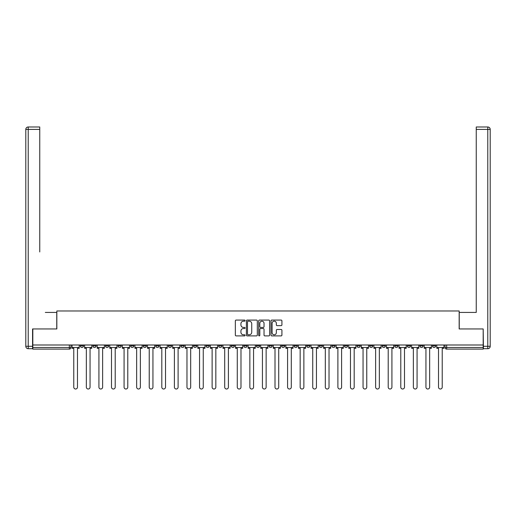 <?xml version="1.0" encoding="UTF-8"?>
<svg xmlns="http://www.w3.org/2000/svg" width="516" height="516" viewBox="0 0 516 516"><rect width="100%" height="100%" fill="white"/><g stroke="black" fill="none" stroke-linecap="round" stroke-linejoin="round"><path stroke-width="0.77" d="M245.1 320.623A0.555 0.555 0 0 0 244.545 320.068L236.141 320.068A0.793 0.793 0 0 0 235.348 320.862L235.348 335.103A0.793 0.793 0 0 0 236.141 335.897L244.545 335.897A0.555 0.555 0 0 0 245.1 335.342A0.555 0.555 0 0 0 244.545 334.787L243.455 334.787A2.535 2.535 0 0 1 240.927 332.259L240.927 331.072A2.535 2.535 0 0 1 243.455 328.537L244.545 328.537A0.555 0.555 0 0 0 245.1 327.983A0.555 0.555 0 0 0 244.545 327.428L243.455 327.428A2.535 2.535 0 0 1 240.927 324.893L240.927 323.706A2.535 2.535 0 0 1 243.455 321.178L244.545 321.178A0.555 0.555 0 0 0 245.1 320.623M419.895 344.998L419.895 345.881L423.12 345.881A1.613 1.613 0 0 1 421.507 347.494A1.613 1.613 0 0 1 419.895 345.881L419.895 344.998M407.317 344.998L407.317 345.881L410.543 345.881A1.613 1.613 0 0 1 408.93 347.494A1.613 1.613 0 0 1 407.317 345.881L407.317 344.998M331.853 344.998L331.853 345.881L335.077 345.881A1.613 1.613 0 0 1 333.465 347.494A1.613 1.613 0 0 1 331.853 345.881L331.853 344.998M319.275 344.998L319.275 345.881L322.5 345.881A1.613 1.613 0 0 1 320.887 347.494A1.613 1.613 0 0 1 319.275 345.881L319.275 344.998M306.697 344.998L306.697 345.881L309.923 345.881A1.613 1.613 0 0 1 308.31 347.494A1.613 1.613 0 0 1 306.697 345.881L306.697 344.998M281.543 344.998L281.543 345.881L284.767 345.881A1.613 1.613 0 0 1 283.155 347.494A1.613 1.613 0 0 1 281.543 345.881L281.543 344.998M256.387 345.881L256.387 344.998L256.387 345.881A1.613 1.613 0 0 0 258 347.494A1.613 1.613 0 0 1 256.387 345.881L259.613 345.881A1.613 1.613 0 0 1 258 347.494A1.613 1.613 0 0 0 259.613 345.881L259.613 344.998L259.613 345.881M243.81 345.881L243.81 344.998L243.81 345.881A1.613 1.613 0 0 0 245.423 347.494A1.613 1.613 0 0 1 243.81 345.881L247.035 345.881A1.613 1.613 0 0 1 245.423 347.494M231.233 345.881L231.233 344.998L231.233 345.881A1.613 1.613 0 0 0 232.845 347.494A1.613 1.613 0 0 1 231.233 345.881L234.458 345.881A1.613 1.613 0 0 1 232.845 347.494A1.613 1.613 0 0 0 234.458 345.881L234.458 344.998L234.458 345.881M218.655 344.998L218.655 345.881L221.88 345.881A1.613 1.613 0 0 1 220.268 347.494A1.613 1.613 0 0 1 218.655 345.881L218.655 344.998M206.078 344.998L206.078 345.881L209.303 345.881A1.613 1.613 0 0 1 207.69 347.494A1.613 1.613 0 0 1 206.078 345.881L206.078 344.998M193.5 344.998L193.5 345.881L196.725 345.881A1.613 1.613 0 0 1 195.113 347.494A1.613 1.613 0 0 1 193.5 345.881L193.5 344.998M180.923 345.881L180.923 344.998L180.923 345.881A1.613 1.613 0 0 0 182.535 347.494A1.613 1.613 0 0 1 180.923 345.881L184.148 345.881A1.613 1.613 0 0 1 182.535 347.494M155.768 345.881L155.768 344.998L155.768 345.881A1.613 1.613 0 0 0 157.38 347.494A1.613 1.613 0 0 1 155.768 345.881L158.993 345.881A1.613 1.613 0 0 1 157.38 347.494A1.613 1.613 0 0 0 158.993 345.881L158.993 344.998L158.993 345.881M143.19 345.881L143.19 344.998L143.19 345.881A1.613 1.613 0 0 0 144.803 347.494A1.613 1.613 0 0 1 143.19 345.881L146.415 345.881A1.613 1.613 0 0 1 144.803 347.494A1.613 1.613 0 0 0 146.415 345.881L146.415 344.998L146.415 345.881M130.613 345.881L130.613 344.998L130.613 345.881A1.613 1.613 0 0 0 132.225 347.494A1.613 1.613 0 0 1 130.613 345.881L133.838 345.881A1.613 1.613 0 0 1 132.225 347.494A1.613 1.613 0 0 0 133.838 345.881L133.838 344.998L133.838 345.881M118.035 345.881L118.035 344.998L118.035 345.881A1.613 1.613 0 0 0 119.648 347.494A1.613 1.613 0 0 1 118.035 345.881L121.26 345.881A1.613 1.613 0 0 1 119.648 347.494M105.457 345.881L105.457 344.998L105.457 345.881A1.613 1.613 0 0 0 107.07 347.494A1.613 1.613 0 0 1 105.457 345.881L108.683 345.881A1.613 1.613 0 0 1 107.07 347.494A1.613 1.613 0 0 0 108.683 345.881L108.683 344.998L108.683 345.881M92.88 345.881L92.88 344.998L92.88 345.881A1.613 1.613 0 0 0 94.493 347.494A1.613 1.613 0 0 1 92.88 345.881L96.105 345.881A1.613 1.613 0 0 1 94.493 347.494A1.613 1.613 0 0 0 96.105 345.881L96.105 344.998L96.105 345.881M281.13 325.648A0.793 0.793 0 0 0 281.917 324.854L281.917 320.862A0.793 0.793 0 0 0 281.13 320.068L271.79 320.068A0.793 0.793 0 0 0 270.997 320.862L270.997 335.103A0.793 0.793 0 0 0 271.79 335.897L281.13 335.897A0.793 0.793 0 0 0 281.917 335.103L281.917 330.279A0.793 0.793 0 0 0 281.13 329.485L277.131 329.485A0.793 0.793 0 0 0 276.337 330.279L276.337 332.672A2.116 2.116 0 0 1 274.222 334.787A2.116 2.116 0 0 1 272.106 332.672L272.106 323.293A2.116 2.116 0 0 1 274.222 321.178A2.116 2.116 0 0 1 276.337 323.293L276.337 324.854A0.793 0.793 0 0 0 277.131 325.648L281.13 325.648M34.585 126.988L28.219 126.988L39.751 126.988L34.585 126.988L39.751 126.988L39.751 129.406L28.219 129.406L28.219 346.288L32.572 346.288L32.572 328.95L56.837 328.95L56.837 310.974L459.163 310.974L459.163 328.95L483.182 328.95L483.182 344.998L32.818 344.998L32.818 347.494L70.95 347.494L70.95 344.998M32.818 328.95L32.818 344.998M257.31 320.862A0.793 0.793 0 0 0 256.517 320.068L247.177 320.068A0.793 0.793 0 0 0 246.384 320.862L246.384 335.103A0.793 0.793 0 0 0 247.177 335.897L256.517 335.897A0.793 0.793 0 0 0 257.31 335.103L257.31 320.862M259.483 320.068L268.823 320.068A0.793 0.793 0 0 1 269.616 320.862L269.616 335.103A0.793 0.793 0 0 1 268.823 335.897L264.824 335.897A0.793 0.793 0 0 1 264.037 335.103L264.037 329.331A0.793 0.793 0 0 0 263.244 328.537L260.593 328.537A0.793 0.793 0 0 0 259.8 329.331L259.8 335.342A0.555 0.555 0 0 1 259.245 335.897A0.555 0.555 0 0 1 258.69 335.342L258.69 320.862A0.793 0.793 0 0 1 259.483 320.068M445.05 344.998L445.05 347.494L483.182 347.494L483.182 349.106L446.663 349.106A1.613 1.613 0 0 1 445.05 347.494M483.182 344.998L483.182 347.494M70.95 347.494A1.613 1.613 0 0 1 69.338 349.106L32.818 349.106L32.818 347.494M435.697 344.998L435.697 345.881A1.613 1.613 0 0 1 434.085 347.494A1.613 1.613 0 0 1 432.473 345.881L435.697 345.881M432.473 344.998L432.473 345.881M423.12 344.998L423.12 345.881M410.543 344.998L410.543 345.881L410.543 344.998M397.965 344.998L397.965 345.881A1.613 1.613 0 0 1 396.353 347.494A1.613 1.613 0 0 1 394.74 345.881L397.965 345.881M394.74 344.998L394.74 345.881M385.387 344.998L385.387 345.881A1.613 1.613 0 0 1 383.775 347.494A1.613 1.613 0 0 1 382.163 345.881L385.387 345.881M382.163 344.998L382.163 345.881M372.81 344.998L372.81 345.881A1.613 1.613 0 0 1 371.197 347.494A1.613 1.613 0 0 1 369.585 345.881L372.81 345.881M369.585 344.998L369.585 345.881M360.233 344.998L360.233 345.881A1.613 1.613 0 0 1 358.62 347.494A1.613 1.613 0 0 1 357.007 345.881L360.233 345.881M357.007 344.998L357.007 345.881M347.655 344.998L347.655 345.881A1.613 1.613 0 0 1 346.043 347.494A1.613 1.613 0 0 1 344.43 345.881L347.655 345.881M344.43 344.998L344.43 345.881M335.077 344.998L335.077 345.881A1.613 1.613 0 0 1 333.465 347.494M322.5 344.998L322.5 345.881M309.923 345.881L309.923 344.998L309.923 345.881A1.613 1.613 0 0 1 308.31 347.494M297.345 344.998L297.345 345.881A1.613 1.613 0 0 1 295.733 347.494A1.613 1.613 0 0 1 294.12 345.881A1.613 1.613 0 0 0 295.733 347.494A1.613 1.613 0 0 0 297.345 345.881L294.12 345.881L294.12 344.998M284.767 345.881L284.767 344.998L284.767 345.881A1.613 1.613 0 0 1 283.155 347.494M272.19 344.998L272.19 345.881A1.613 1.613 0 0 1 270.577 347.494A1.613 1.613 0 0 1 268.965 345.881A1.613 1.613 0 0 0 270.577 347.494M268.965 344.998L268.965 345.881L272.19 345.881M247.035 344.998L247.035 345.881L247.035 344.998M221.88 345.881L221.88 344.998L221.88 345.881A1.613 1.613 0 0 1 220.268 347.494M209.303 345.881L209.303 344.998L209.303 345.881A1.613 1.613 0 0 1 207.69 347.494M196.725 345.881L196.725 344.998L196.725 345.881A1.613 1.613 0 0 1 195.113 347.494M184.148 344.998L184.148 345.881L184.148 344.998M171.57 345.881L171.57 344.998L171.57 345.881A1.613 1.613 0 0 1 169.958 347.494A1.613 1.613 0 0 1 168.345 345.881L171.57 345.881A1.613 1.613 0 0 1 169.958 347.494M168.345 344.998L168.345 345.881M121.26 344.998L121.26 345.881L121.26 344.998M83.528 344.998L83.528 345.881A1.613 1.613 0 0 1 81.915 347.494A1.613 1.613 0 0 1 80.303 345.881A1.613 1.613 0 0 0 81.915 347.494A1.613 1.613 0 0 0 83.528 345.881L83.528 344.998M80.303 344.998L80.303 345.881L83.528 345.881M248.048 321.178A0.555 0.555 0 0 0 247.493 321.732L247.493 334.233A0.555 0.555 0 0 0 248.048 334.787L249.196 334.787A2.535 2.535 0 0 0 251.731 332.259L251.731 323.706A2.535 2.535 0 0 0 249.196 321.178L248.048 321.178M264.037 323.332A2.116 2.116 0 0 0 261.915 321.216A2.116 2.116 0 0 0 259.8 323.332L259.8 326.634A0.793 0.793 0 0 0 260.593 327.428L263.244 327.428A0.793 0.793 0 0 0 264.037 326.634L264.037 323.332M72.04 347.494L72.04 348.3L73.769 348.3L73.769 387.161A1.858 1.858 0 0 0 75.626 389.012A1.858 1.858 0 0 0 77.477 387.161L77.477 348.3L79.212 348.3L79.212 347.494L72.04 347.494L72.04 344.998M79.212 347.494L79.212 344.998M56.76 328.95L56.76 312.425L45.311 312.425M39.751 129.406L39.751 251.956M32.572 346.288L32.572 348.706L28.219 348.706A2.419 2.419 0 0 1 25.8 346.288L25.8 129.406A2.419 2.419 0 0 1 28.219 126.988A2.419 2.419 0 0 0 25.8 129.406A2.419 2.419 0 0 1 28.219 126.988A2.419 2.419 0 0 0 25.8 129.406L28.219 129.406L28.219 126.988M470.689 312.425L476.249 312.425L476.249 126.988L487.781 126.988L476.249 126.988M459.24 328.95L459.24 312.425L476.249 312.425L476.249 251.956M483.428 346.288L487.781 346.288L487.781 129.406L490.2 129.406A2.419 2.419 0 0 0 487.781 126.988A2.419 2.419 0 0 1 490.2 129.406L490.2 346.288A2.419 2.419 0 0 1 487.781 348.706L483.428 348.706L483.182 328.95M84.618 347.494L84.618 348.3L86.346 348.3L86.346 387.161A1.858 1.858 0 0 0 88.204 389.012A1.858 1.858 0 0 0 90.055 387.161L90.055 348.3L91.79 348.3L91.79 347.494L84.618 347.494L84.618 344.998M91.79 347.494L91.79 344.998M97.195 347.494L97.195 348.3L98.924 348.3L98.924 387.161A1.858 1.858 0 0 0 100.781 389.012A1.858 1.858 0 0 0 102.632 387.161L102.632 348.3L104.367 348.3L104.367 347.494L97.195 347.494L97.195 344.998M104.367 347.494L104.367 344.998M109.773 347.494L109.773 348.3L111.501 348.3L111.501 387.161A1.858 1.858 0 0 0 113.359 389.012A1.858 1.858 0 0 0 115.21 387.161L115.21 348.3L116.945 348.3L116.945 347.494L109.773 347.494L109.773 344.998M116.945 347.494L116.945 344.998M122.35 347.494L122.35 348.3L124.079 348.3L124.079 387.161A1.858 1.858 0 0 0 125.936 389.012A1.858 1.858 0 0 0 127.787 387.161L127.787 348.3L129.522 348.3L129.522 347.494L122.35 347.494L122.35 344.998M129.522 347.494L129.522 344.998M134.928 347.494L134.928 348.3L136.656 348.3L136.656 387.161A1.858 1.858 0 0 0 138.514 389.012A1.858 1.858 0 0 0 140.365 387.161L140.365 348.3L142.1 348.3L142.1 347.494L134.928 347.494L134.928 344.998M142.1 347.494L142.1 344.998M147.505 347.494L147.505 348.3L149.234 348.3L149.234 387.161A1.858 1.858 0 0 0 151.091 389.012A1.858 1.858 0 0 0 152.942 387.161L152.942 348.3L154.677 348.3L154.677 347.494L147.505 347.494L147.505 344.998M154.677 347.494L154.677 344.998M160.083 347.494L160.083 348.3L161.811 348.3L161.811 387.161A1.858 1.858 0 0 0 163.669 389.012A1.858 1.858 0 0 0 165.52 387.161L165.52 348.3L167.255 348.3L167.255 347.494L160.083 347.494L160.083 344.998M167.255 347.494L167.255 344.998M172.66 347.494L172.66 348.3L174.389 348.3L174.389 387.161A1.858 1.858 0 0 0 176.246 389.012A1.858 1.858 0 0 0 178.097 387.161L178.097 348.3L179.832 348.3L179.832 347.494L172.66 347.494L172.66 344.998M179.832 347.494L179.832 344.998M185.238 347.494L185.238 348.3L186.966 348.3L186.966 387.161A1.858 1.858 0 0 0 188.824 389.012A1.858 1.858 0 0 0 190.675 387.161L190.675 348.3L192.41 348.3L192.41 347.494L185.238 347.494L185.238 344.998M192.41 347.494L192.41 344.998M197.815 347.494L197.815 348.3L199.544 348.3L199.544 387.161A1.858 1.858 0 0 0 201.401 389.012A1.858 1.858 0 0 0 203.252 387.161L203.252 348.3L204.987 348.3L204.987 347.494L197.815 347.494L197.815 344.998M204.987 347.494L204.987 344.998M210.393 347.494L210.393 348.3L212.121 348.3L212.121 387.161A1.858 1.858 0 0 0 213.979 389.012A1.858 1.858 0 0 0 215.83 387.161L215.83 348.3L217.565 348.3L217.565 347.494L210.393 347.494L210.393 344.998M217.565 347.494L217.565 344.998M222.97 347.494L222.97 348.3L224.699 348.3L224.699 387.161A1.858 1.858 0 0 0 226.556 389.012A1.858 1.858 0 0 0 228.407 387.161L228.407 348.3L230.142 348.3L230.142 347.494L222.97 347.494L222.97 344.998M230.142 347.494L230.142 344.998M235.548 347.494L235.548 348.3L237.276 348.3L237.276 387.161A1.858 1.858 0 0 0 239.134 389.012A1.858 1.858 0 0 0 240.985 387.161L240.985 348.3L242.72 348.3L242.72 347.494L235.548 347.494L235.548 344.998M242.72 347.494L242.72 344.998M248.125 347.494L248.125 348.3L249.854 348.3L249.854 387.161A1.858 1.858 0 0 0 251.711 389.012A1.858 1.858 0 0 0 253.562 387.161L253.562 348.3L255.297 348.3L255.297 347.494L248.125 347.494L248.125 344.998M255.297 347.494L255.297 344.998M260.703 347.494L260.703 348.3L262.431 348.3L262.431 387.161A1.858 1.858 0 0 0 264.289 389.012A1.858 1.858 0 0 0 266.14 387.161L266.14 348.3L267.875 348.3L267.875 347.494L260.703 347.494L260.703 344.998M267.875 347.494L267.875 344.998M273.28 347.494L273.28 348.3L275.009 348.3L275.009 387.161A1.858 1.858 0 0 0 276.866 389.012A1.858 1.858 0 0 0 278.717 387.161L278.717 348.3L280.452 348.3L280.452 347.494L273.28 347.494L273.28 344.998M280.452 347.494L280.452 344.998M285.858 347.494L285.858 348.3L287.586 348.3L287.586 387.161A1.858 1.858 0 0 0 289.444 389.012A1.858 1.858 0 0 0 291.295 387.161L291.295 348.3L293.03 348.3L293.03 347.494L285.858 347.494L285.858 344.998M293.03 347.494L293.03 344.998M298.435 347.494L298.435 348.3L300.164 348.3L300.164 387.161A1.858 1.858 0 0 0 302.021 389.012A1.858 1.858 0 0 0 303.872 387.161L303.872 348.3L305.607 348.3L305.607 347.494L298.435 347.494L298.435 344.998M305.607 347.494L305.607 344.998M311.013 347.494L311.013 348.3L312.741 348.3L312.741 387.161A1.858 1.858 0 0 0 314.599 389.012A1.858 1.858 0 0 0 316.45 387.161L316.45 348.3L318.185 348.3L318.185 347.494L311.013 347.494L311.013 344.998M318.185 347.494L318.185 344.998M323.59 347.494L323.59 348.3L325.319 348.3L325.319 387.161A1.858 1.858 0 0 0 327.176 389.012A1.858 1.858 0 0 0 329.027 387.161L329.027 348.3L330.762 348.3L330.762 347.494L323.59 347.494L323.59 344.998M330.762 347.494L330.762 344.998M336.168 347.494L336.168 348.3L337.896 348.3L337.896 387.161A1.858 1.858 0 0 0 339.754 389.012A1.858 1.858 0 0 0 341.605 387.161L341.605 348.3L343.34 348.3L343.34 347.494L336.168 347.494L336.168 344.998M343.34 347.494L343.34 344.998M348.745 347.494L348.745 348.3L350.474 348.3L350.474 387.161A1.858 1.858 0 0 0 352.331 389.012A1.858 1.858 0 0 0 354.182 387.161L354.182 348.3L355.917 348.3L355.917 347.494L348.745 347.494L348.745 344.998M355.917 347.494L355.917 344.998M361.323 347.494L361.323 348.3L363.051 348.3L363.051 387.161A1.858 1.858 0 0 0 364.909 389.012A1.858 1.858 0 0 0 366.76 387.161L366.76 348.3L368.495 348.3L368.495 347.494L361.323 347.494L361.323 344.998M368.495 347.494L368.495 344.998M373.9 347.494L373.9 348.3L375.629 348.3L375.629 387.161A1.858 1.858 0 0 0 377.486 389.012A1.858 1.858 0 0 0 379.337 387.161L379.337 348.3L381.072 348.3L381.072 347.494L373.9 347.494L373.9 344.998M381.072 347.494L381.072 344.998M386.478 347.494L386.478 348.3L388.206 348.3L388.206 387.161A1.858 1.858 0 0 0 390.064 389.012A1.858 1.858 0 0 0 391.915 387.161L391.915 348.3L393.65 348.3L393.65 347.494L386.478 347.494L386.478 344.998M393.65 347.494L393.65 344.998M399.055 347.494L399.055 348.3L400.784 348.3L400.784 387.161A1.858 1.858 0 0 0 402.641 389.012A1.858 1.858 0 0 0 404.492 387.161L404.492 348.3L406.227 348.3L406.227 347.494L399.055 347.494L399.055 344.998M406.227 347.494L406.227 344.998M411.633 347.494L411.633 348.3L413.361 348.3L413.361 387.161A1.858 1.858 0 0 0 415.219 389.012A1.858 1.858 0 0 0 417.07 387.161L417.07 348.3L418.805 348.3L418.805 347.494L411.633 347.494L411.633 344.998M418.805 347.494L418.805 344.998M424.21 347.494L424.21 348.3L425.939 348.3L425.939 387.161A1.858 1.858 0 0 0 427.796 389.012A1.858 1.858 0 0 0 429.647 387.161L429.647 348.3L431.382 348.3L431.382 347.494L424.21 347.494L424.21 344.998M431.382 347.494L431.382 344.998M436.788 347.494L436.788 348.3L438.516 348.3L438.516 387.161A1.858 1.858 0 0 0 440.374 389.012A1.858 1.858 0 0 0 442.225 387.161L442.225 348.3L443.96 348.3L443.96 347.494L436.788 347.494L436.788 344.998M443.96 347.494L443.96 344.998M69.338 344.998L69.338 349.106M446.663 344.998L446.663 349.106M28.219 348.706L28.219 346.288L25.8 346.288M487.781 126.988L487.781 129.406L476.255 129.406M490.2 346.288L487.781 346.288L487.781 348.706"/></g></svg>

